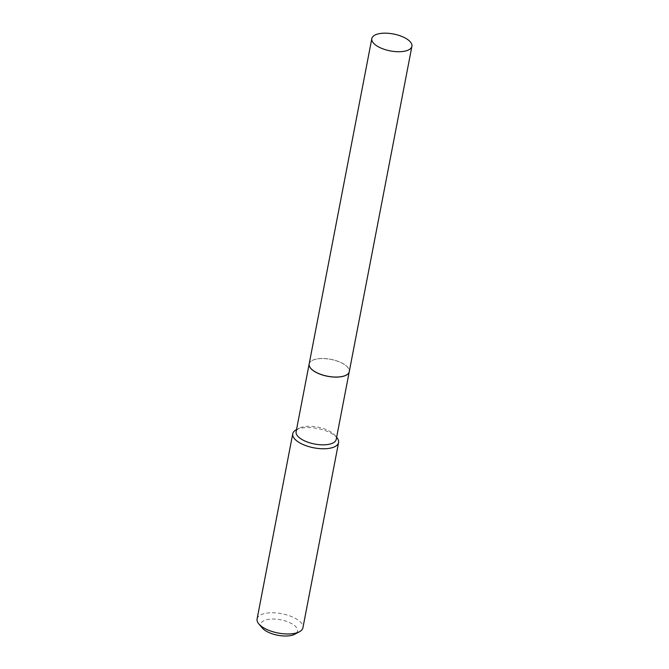 <?xml version="1.0" encoding="UTF-8"?>
<svg xmlns="http://www.w3.org/2000/svg" width="669" height="669" viewBox="0 0 669 669"><rect width="100%" height="100%" fill="white"/><g stroke="black" fill="none" stroke-linecap="round" stroke-linejoin="round"><path stroke-width="0.5" stroke-dasharray="3.35 2.51" d="M309.17 363.911A20.413 8.597 -169.1 0 1 317.951 358.776A20.413 8.597 -169.1 0 1 339.359 361.837A20.413 8.597 -169.1 0 1 349.268 371.638M312.615 370.032A20.338 8.563 -169.1 0 1 312.281 360.466A20.338 8.563 -169.1 0 1 345.823 365.517A20.338 8.563 -169.1 0 1 347.663 367.281A20.338 8.563 -169.1 0 1 338.798 376.923A20.338 8.563 -169.1 0 1 312.615 370.032M309.17 363.944A20.413 8.597 -169.1 0 1 312.206 360.507A20.413 8.597 -169.1 0 1 345.865 365.575A20.413 8.597 -169.1 0 1 347.721 367.34A20.413 8.597 -169.1 0 1 349.26 371.671M262.273 627.982A18.665 7.861 -169.1 0 1 270.41 619.134A18.665 7.861 -169.1 0 1 294.435 625.456A18.665 7.861 -169.1 0 1 294.745 634.237M257.088 618.959A23.331 9.826 -169.1 0 1 274.156 612.804A23.331 9.826 -169.1 0 1 299.043 620.782A23.331 9.826 -169.1 0 1 302.915 627.781M296.233 429.774A23.331 9.826 -169.1 0 1 334.709 435.569A23.331 9.826 -169.1 0 1 336.825 437.593M296.116 431.697A20.413 8.597 -169.1 0 1 299.16 428.227A20.413 8.597 -169.1 0 1 332.828 433.295A20.413 8.597 -169.1 0 1 334.676 435.059A20.413 8.597 -169.1 0 1 336.214 439.424M299.16 428.227L296.518 429.623M334.676 435.059L336.616 437.342"/><path stroke-width="1" d="M403.131 51.454A20.413 8.597 -169.1 0 1 381.723 48.385A20.413 8.597 -169.1 0 1 371.822 38.593A20.413 8.597 -169.1 0 1 380.602 33.45A20.413 8.597 -169.1 0 1 402.01 36.511A20.413 8.597 -169.1 0 1 411.912 46.312A20.413 8.597 -169.1 0 1 403.131 51.454M411.912 46.312L349.268 371.638A20.413 8.597 -169.1 0 1 340.488 376.772A20.413 8.597 -169.1 0 1 319.08 373.712A20.413 8.597 -169.1 0 1 309.17 363.911L371.822 38.593M349.26 371.671A20.413 8.597 -169.1 0 1 349.251 371.705A20.413 8.597 -169.1 0 1 334.316 377.082A20.413 8.597 -169.1 0 1 312.548 370.108A20.413 8.597 -169.1 0 1 309.162 363.978A20.413 8.597 -169.1 0 1 309.17 363.944M336.616 437.342L336.825 437.593A23.331 9.826 -169.1 0 1 338.581 442.569L302.915 627.781A23.331 9.826 -169.1 0 1 299.428 631.762L294.745 634.237A18.665 7.861 -169.1 0 1 263.962 629.596A18.665 7.861 -169.1 0 1 262.273 627.982L258.844 623.943A23.331 9.826 -169.1 0 1 257.088 618.959L292.754 433.746A23.331 9.826 -169.1 0 1 296.233 429.774L296.518 429.623M299.428 631.762A23.331 9.826 -169.1 0 1 260.952 625.958A23.331 9.826 -169.1 0 1 258.844 623.943M338.581 442.569A23.331 9.826 -169.1 0 1 321.505 448.723A23.331 9.826 -169.1 0 1 296.618 440.746A23.331 9.826 -169.1 0 1 292.754 433.746M349.251 371.705L336.214 439.424A20.413 8.597 -169.1 0 1 321.271 444.801A20.413 8.597 -169.1 0 1 299.503 437.827A20.413 8.597 -169.1 0 1 296.116 431.697L309.162 363.978"/></g></svg>

